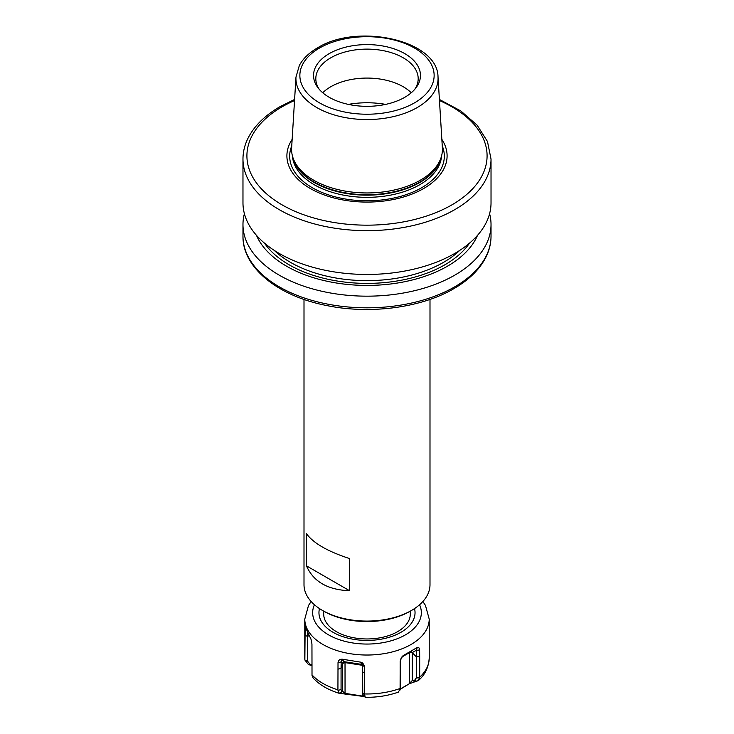 <?xml version="1.0" encoding="UTF-8"?>
<svg xmlns="http://www.w3.org/2000/svg" width="734" height="734" viewBox="0 0 734 734"><rect width="100%" height="100%" fill="white"/><g stroke="black" fill="none" stroke-linecap="round" stroke-linejoin="round"><path stroke-width="1.1" d="M244.404 213.704A124.028 71.611 180 0 0 242.972 224.567A124.028 71.611 180 0 0 319.538 290.719A124.028 71.611 180 0 0 454.704 275.195A124.028 71.611 0 0 0 491.028 224.567A124.028 71.611 0 0 0 489.596 213.704M477.522 235.339A113.779 65.693 0 0 1 447.456 266.185A113.779 65.693 180 0 1 336.346 282.994A113.779 65.693 180 0 1 256.478 235.339M294.6 99.448L280.113 106.614C265.258 115.21 254.68 125.514 248.376 137.515C244.789 144.479 242.991 151.663 242.972 159.049L242.972 202.85A124.028 71.611 180 0 0 319.538 269.002A124.028 71.611 180 0 0 454.704 253.478A124.028 71.611 0 0 0 491.028 202.85L491.028 159.049L487.468 141.497L477.137 125.175L460.805 110.944L439.4 99.448M292.15 139.368A80.107 46.251 180 0 0 323.455 194.657A80.107 46.251 180 0 0 423.637 188.537A80.107 46.251 0 0 0 441.85 139.368M441.051 157.654L440.363 159.737A74.712 43.132 0 0 1 419.83 182.06A74.712 43.132 180 0 1 345.108 192.803A74.712 43.132 180 0 1 293.637 159.737L292.949 157.654A75.418 43.545 180 0 0 344.897 191.042A75.418 43.545 180 0 0 420.334 180.197A75.418 43.545 0 0 0 441.051 157.654A75.418 43.545 0 0 0 442.373 147.864L438.024 77.061C437.904 40.04 357.43 22.782 317.556 47.857C309.197 52.683 303.142 58.518 299.38 65.372L295.976 77.061A71.07 41.031 0 0 0 338.64 116.146A71.07 41.031 0 0 0 417.251 107.531A71.07 41.031 0 0 0 438.024 77.061M292.949 157.654A75.418 43.545 180 0 1 291.627 147.864L295.976 77.061M329.199 53.637A53.463 30.865 0 0 0 318.198 88.062A53.463 30.865 0 0 0 404.801 97.292A53.463 30.865 0 0 0 415.802 88.062A53.463 30.865 0 0 0 397.314 50.04A53.463 30.865 0 0 0 329.199 53.637M414.701 89.401A51.187 29.553 0 0 0 418.187 78.676A51.187 29.553 0 0 0 386.589 51.371A51.187 29.553 0 0 0 330.805 57.784A51.187 29.553 0 0 0 315.813 78.676A51.187 29.553 0 0 0 319.299 89.401M322.74 92.778A51.187 29.553 180 0 1 330.805 86.731A51.187 29.553 0 0 1 411.26 92.778M304.004 299.408L304.004 584.714A62.996 36.37 0 0 0 322.455 610.431A62.996 36.37 0 0 0 411.545 610.431L411.545 610.431A62.996 36.37 0 0 0 429.996 584.714L429.996 299.408M411.545 610.431L410.159 611.229L411.545 610.431M322.455 610.431L323.841 611.229A61.032 35.232 0 0 0 410.159 611.229M349.586 590.732L349.586 558.583C327.713 551.454 313.335 543.16 306.454 533.682L306.454 565.831L349.586 590.732C327.713 589.907 313.335 581.603 306.454 565.831M410.315 611.147L410.315 613.963A43.315 25.002 180 0 1 397.626 631.653A43.315 25.002 180 0 1 381.515 637.525A43.315 25.002 180 0 1 352.485 637.525A43.315 25.002 180 0 1 323.685 613.963L323.685 611.147M417.27 647.562C418.398 646.737 419.178 647.562 419.628 650.03L416.242 650.296L417.27 647.562L410.994 651.095L403.645 655.425L401.526 657.811L400.177 661.261C400.911 658.104 402.067 656.159 403.645 655.425M419.628 650.03L419.683 656.535L416.306 656.783L416.242 650.296L412.251 652.618A1.973 1.606 60 0 0 409.893 651.737A1.973 1.138 -120 0 0 409.48 652.636L409.48 683.4L412.242 680.528L414.563 680.345L416.306 677.977L416.306 656.783L412.251 652.618L409.48 652.636L402.342 656.756M422.867 601.522L425.454 605.394L429.216 619.111L429.216 658.068A62.216 35.92 180 0 1 419.683 677.179L419.683 656.535M312.005 665.72L308.344 664.463L304.858 659.976L305.142 626.68L310.124 637.424C310.776 637.974 311.381 640.195 311.95 644.076L312.014 675.39L313.143 678.042C319.538 684.84 328.181 689.914 339.062 693.263L337.924 689.822L338.016 662.655C338.512 660.251 339.769 659.114 341.787 659.242L345.026 662.609L362.523 665.316M360.394 662.114C362.33 662.307 363.725 663.857 364.578 666.766L362.523 665.224L360.394 662.114L342.292 659.205M364.578 666.766L364.679 673.326L362.614 671.757L362.523 665.224M362.935 694.859L365.211 697.3L364.66 694.492L364.679 673.326M365.156 697.3C377.019 697.484 388.084 695.749 398.369 692.116L400.094 689.015L400.177 661.261M416.949 647.663L404.076 655.095L416.949 647.663M419.683 677.179L418.352 680.546L409.233 683.785L400.149 689.364M304.83 635.231L307.537 636.415L307.537 661.15L304.858 659.976L304.83 659.407A62.216 35.92 0 0 1 304.784 658.068L304.784 619.111A62.216 35.92 180 0 0 343.191 652.297A62.216 35.92 180 0 0 410.994 644.507A62.216 35.92 180 0 0 429.216 619.111M364.394 696.575L339.227 693.281L342.622 691.3L345.026 693.364L362.587 696.089L363.642 695.685M307.546 632.781L307.537 636.415L309.115 635.644M304.839 628.735L305.968 629.24M409.233 683.785L400.204 689.079M400.094 667.848L400.525 665.894L400.525 687.088L400.012 690.052M400.599 659.618L400.525 665.894M414.609 681.446L412.242 680.528L412.251 652.609M416.903 681.262L414.563 680.345M311.455 665.49L312.005 665.38M308.344 664.463L309.886 664.151L312.005 664.848M307.537 661.15L309.886 664.151M340.081 692.979L342.622 691.3L342.622 663.38L345.026 662.609L345.053 693.713M337.924 669.179L341.062 668.417L341.062 689.621L341.732 691.611M338.016 662.655L341.154 661.912L341.062 668.417L342.622 663.389M341.787 659.242L341.154 661.912L342.613 663.389A1.973 1.899 -45 0 1 344.87 661.793L362.293 664.49M363.202 694.933L362.614 692.951L362.614 671.757M362.77 696.456L362.587 669.417M454.704 286.847A124.028 71.611 0 0 0 491.028 236.21C491.009 243.596 489.211 250.78 485.624 257.753C479.32 269.754 468.742 280.049 453.887 288.646C421.16 307.922 369.459 314.62 325.942 305.39C277.837 295.903 242.495 267.644 242.972 236.21A124.028 71.611 0 0 0 319.538 302.371A124.028 71.611 0 0 0 454.704 286.847M469.512 243.156A110.247 63.656 180 0 1 444.96 264.745A110.247 63.656 180 0 1 264.488 243.156M459.741 250.395A108.283 62.518 180 0 1 443.565 262.332A108.283 62.518 180 0 1 274.259 250.395M242.972 159.049A124.028 71.611 0 0 0 319.538 225.21A124.028 71.611 0 0 0 454.704 209.685A124.028 71.611 0 0 0 491.028 159.049M294.527 100.549A120.092 69.335 0 0 0 282.085 106.806A120.092 69.335 0 0 0 282.085 204.859A120.092 69.335 0 0 0 451.915 204.859A120.092 69.335 0 0 0 439.473 100.549M291.747 145.892A77.327 44.646 180 0 0 329.337 195.143A77.327 44.646 180 0 0 421.674 187.72A77.327 44.646 0 0 0 442.253 145.892M441.584 155.892A74.629 43.086 0 0 1 419.775 184.711A74.629 43.086 180 0 1 339.769 194.363A74.629 43.086 180 0 1 292.416 155.892M293.132 158.214A74.629 43.086 180 0 0 343.448 192.95A74.629 43.086 180 0 0 419.775 182.527A74.629 43.086 0 0 0 440.868 158.214M319.529 48.049A67.143 38.764 0 0 0 319.529 102.87A67.143 38.764 0 0 0 414.471 102.87A67.143 38.764 0 0 0 414.471 48.049A67.143 38.764 0 0 0 319.529 48.049M320.813 47.325A71.07 41.031 0 0 0 316.749 49.499M385.653 104.393A62.996 36.37 0 0 0 348.347 104.393M319.483 608.596A48.04 27.736 0 0 0 345.384 637.451A48.04 27.736 0 0 0 400.966 632.295A48.04 27.736 180 0 0 414.517 608.596M419.573 604.752A54.334 31.369 180 0 1 405.425 634.864A54.334 31.369 0 0 1 339.98 639.901A54.334 31.369 0 0 1 314.427 604.752M311.996 674.858A62.216 35.92 0 0 0 337.924 689.822M364.679 693.96A62.216 35.92 0 0 0 400.094 688.483M419.646 677.73L416.306 677.977M400.094 689.015L400.525 687.088M337.961 690.364L341.062 689.621M359.853 661.93L362.211 664.288M364.66 694.492L362.614 692.951M491.028 224.567L491.028 236.21M242.972 224.567L242.972 236.21M381.515 637.525C371.835 639.452 362.165 639.452 352.485 637.525M311.133 601.522L308.5 605.477L304.784 619.111M418.352 680.546C424.958 674.95 428.583 667.454 429.216 658.068M304.839 659.756L304.784 658.068"/></g></svg>
